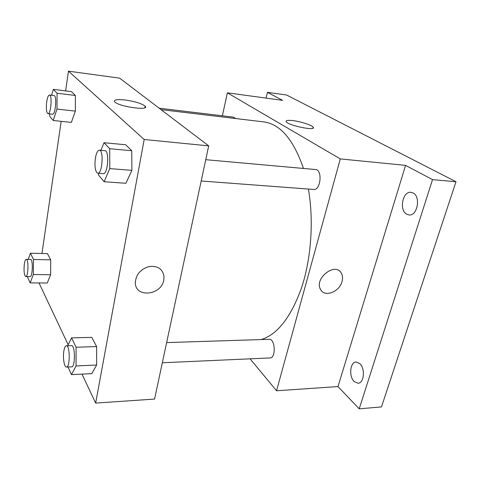 <?xml version="1.0" encoding="UTF-8"?>
<svg xmlns="http://www.w3.org/2000/svg" width="480" height="480" viewBox="0 0 480 480"><rect width="100%" height="100%" fill="white"/><g stroke="black" fill="none" stroke-linecap="round" stroke-linejoin="round"><path stroke-width="0.72" d="M266.082 98.1L267.438 92.334L286.626 95.028L456 181.74L381.468 406.92L359.208 408.828L337.98 386.574L276.546 390.762L250.08 358.824M267.438 92.334L282.594 100.35L227.37 92.826L340.29 158.91L405.564 165.372L432.528 179.628L456 181.74M292.884 120.606C300.648 121.494 311.922 125.13 313.152 127.182C316.752 131.292 288.432 125.622 286.218 121.764C285.528 120.426 287.748 120.036 292.884 120.606M432.528 179.628L359.208 408.828M406.572 214.14C398.922 210.066 402.648 191.136 410.94 192.3L413.184 193.002C421.008 196.788 417.336 216.12 409.08 214.95L406.572 214.14M354.186 381.54C348.636 376.464 350.076 361.872 356.136 362.01L359.802 363.594C365.454 368.448 364.104 383.376 358.044 383.25L354.186 381.54M405.564 165.372L337.98 386.574M261.192 339.576C277.572 334.482 291.078 317.058 301.716 287.31C311.262 258.234 313.872 220.488 308.406 189.054M303.468 168.45C293.508 139.56 280.272 124.044 263.754 121.902L161.028 109.626M340.29 158.91L276.546 390.762M222.384 115.812L227.37 92.826M201.192 181.002L313.704 189.45C320.778 190.536 322.698 169.638 315.516 169.53L205.746 159.696M162.33 362.766L270.09 357.93C276.15 358.134 275.208 338.616 269.22 339.318L166.644 342.588M159.162 108.204L233.748 117.174L235.512 118.524M342.006 281.604C339.402 292.074 324.42 297.636 320.544 289.41C313.944 278.574 335.136 261.852 341.238 273.012C342.672 275.43 342.924 278.292 342.006 281.604C339.396 292.074 324.42 297.636 320.538 289.41C313.938 278.568 335.136 261.852 341.238 273.012C342.666 275.43 342.924 278.292 342.006 281.598M65.604 90.888L68.472 71.172L119.628 78.144L208.704 145.878L154.566 399.072L95.652 403.092L81.99 374.112M68.16 344.76L39.018 282.948M100.902 150.3L103.998 142.716L125.67 144.762L131.754 150.726L131.898 170.352L125.91 183.27L131.898 170.352L109.77 168.612L104.106 181.74L98.61 175.128L98.61 173.298M28.2 259.386L30.444 253.224L47.448 253.638L50.73 259.836L50.634 274.734L47.25 283.002L50.634 274.734L33.348 274.536L30.162 282.894L27.324 276.588M68.472 71.172L144.18 139.494L95.652 403.092M41.946 253.506L61.17 121.332M67.674 345.744L71.556 337.896L91.74 337.35L96.618 346.566L96.642 365.034L91.758 373.626L96.642 365.034L76.056 365.952L71.454 374.634L68.022 367.002M51.516 95.262L53.388 89.376L71.442 91.614L75.396 95.49L75.366 111.12L71.358 122.4L75.366 111.12L56.982 109.056L53.202 120.492L49.632 116.196L49.644 113.874M144.18 139.494L208.704 145.878M125.172 99.996C135.156 101.472 141.804 103.524 145.122 106.164C150.276 111.096 118.35 106.614 114.678 101.814C113.532 99.756 117.036 99.15 125.172 99.996M163.782 280.02C161.376 295.59 134.982 298.176 135.318 282.462C136.032 274.452 140.598 269.148 149.01 266.55C157.446 265.548 162.444 268.746 163.998 276.138L163.782 280.02C161.376 295.584 134.976 298.176 135.318 282.462C136.032 274.452 140.598 269.148 149.004 266.544C157.446 265.548 162.444 268.74 163.998 276.132L163.782 280.02M53.388 89.376L57.066 93.252L56.982 109.056M47.976 113.694L52.56 114.192C55.494 115.026 57.114 95.448 54.09 95.568L49.494 95.016C48.306 95.214 47.364 97.548 46.674 102.024C45.984 108.684 46.422 112.572 47.976 113.694C50.856 114.522 52.464 94.89 49.494 95.016M53.202 120.492L71.358 122.4M71.442 91.614L75.396 95.49L75.366 111.12M57.066 93.252L75.396 95.49M103.998 142.716L109.698 148.716L109.77 168.612M97.776 173.238L103.302 173.652C107.892 174.636 109.602 150.468 104.916 150.66L99.384 150.168C97.656 150.36 96.324 153.006 95.388 158.106C94.41 166.65 95.208 171.696 97.776 173.238C102.288 174.222 103.986 149.958 99.384 150.168M104.106 181.74L125.91 183.27M125.67 144.762L131.754 150.726L131.898 170.352M109.698 148.716L131.754 150.726M30.444 253.224L33.486 259.482L33.348 274.536M25.758 276.576L30.078 276.618C32.67 277.092 33.186 259.032 30.576 259.44L26.262 259.35C25.434 259.494 24.78 261.138 24.312 264.282C23.688 271.152 24.168 275.25 25.758 276.576C28.302 277.05 28.83 258.942 26.262 259.35M30.162 282.894L47.25 283.002M47.448 253.638L50.73 259.836L50.634 274.734M33.486 259.482L50.73 259.836M71.556 337.896L76.092 347.244L76.056 365.952M66.468 367.074L71.622 366.84C75.462 367.212 75.288 344.904 71.472 345.624L66.342 345.786C65.262 345.954 64.44 347.67 63.864 350.934C62.676 357.582 64.236 367.458 66.468 367.074C70.242 367.452 70.092 345.072 66.342 345.786M71.454 374.634L91.758 373.626M91.74 337.35L96.618 346.566L96.642 365.034M76.092 347.244L96.618 346.566M312.888 128.208L313.152 127.182M144.84 107.712L145.122 106.164"/></g></svg>
